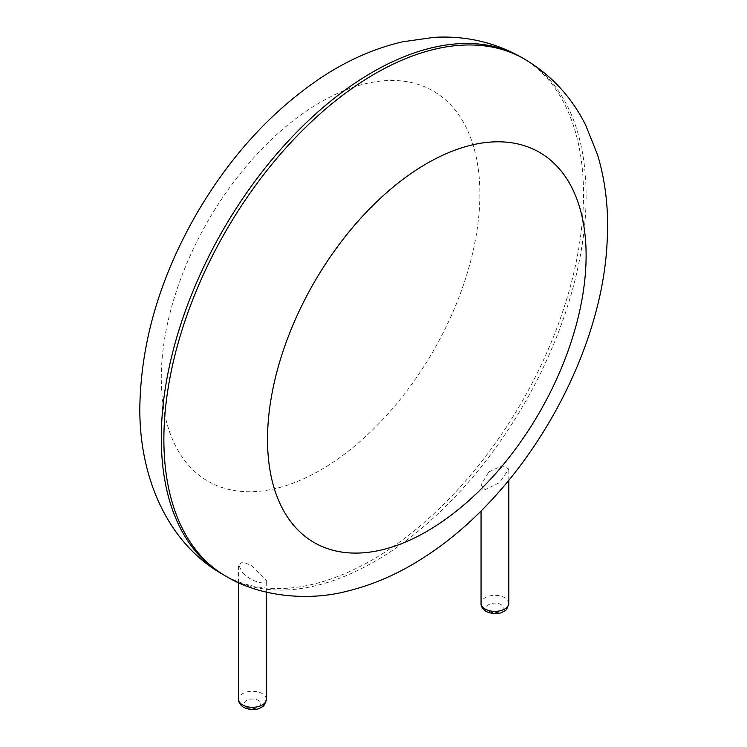 <?xml version="1.0" encoding="UTF-8"?>
<svg xmlns="http://www.w3.org/2000/svg" width="747" height="747" viewBox="0 0 747 747"><rect width="100%" height="100%" fill="white"/><g stroke="black" fill="none" stroke-linecap="round" stroke-linejoin="round"><path stroke-width="0.56" stroke-dasharray="3.73 2.8" d="M488.79 471.973L502.208 465.614L508.791 469.013L499.556 482.665L485.111 489.64L481.049 484.896L488.79 471.973M242.663 572.781C250.236 581.539 268.332 586.367 266.24 580.064L252.112 565.927L242.794 561.884L238.601 564.947L242.663 572.781M266.343 592.166L266.24 580.064M524.273 58.948A298.567 172.38 -60 0 1 524.273 403.707A298.567 172.38 -60 0 1 225.706 576.086M521.686 57.454A298.567 172.38 -60 0 1 521.686 402.213A298.567 172.38 -60 0 1 223.12 574.592M161.287 378.066A225.277 130.062 -60 0 1 400.224 80.825A225.277 130.062 -60 0 1 400.224 399.412A225.277 130.062 -60 0 1 161.287 378.066M508.791 603.361A13.866 8.012 0 0 0 494.916 595.35A13.866 8.012 0 0 0 481.049 603.361M266.343 699.295A13.866 8.012 0 0 0 252.477 691.292A13.866 8.012 0 0 0 238.601 699.295M489.033 611.289A8.32 4.809 0 0 0 502.955 609.132A8.32 4.809 0 0 0 492.768 603.249A8.32 4.809 0 0 0 489.033 611.289M246.585 707.222A8.32 4.809 0 0 0 260.507 705.075A8.32 4.809 0 0 0 250.32 699.183A8.32 4.809 0 0 0 246.585 707.222M508.791 480.405L508.791 469.013M481.049 510.976L481.049 484.896M238.601 582.716L238.601 564.947"/><path stroke-width="1.12" d="M163.873 439.404A298.567 172.38 -60 0 1 294.197 138.942A298.567 172.38 -60 0 1 524.273 58.948C550.978 74.775 571.399 96.736 585.527 124.833L597.451 154.48C605.612 181.465 608.852 210.196 607.18 240.674C602.446 355.889 524.637 493.459 423.456 557.72C398.384 573.929 372.417 585.218 345.534 591.577C310.584 600.532 261.73 597.973 225.706 576.086A298.567 172.38 -60 0 1 163.873 439.404M225.706 576.086L223.12 574.592A298.567 172.38 -60 0 1 161.287 437.91A298.567 172.38 -60 0 1 291.61 137.448A298.567 172.38 -60 0 1 521.686 57.454L524.273 58.948M267.519 439.404A225.277 130.062 -60 0 1 506.466 142.163A225.277 130.062 -60 0 1 506.466 460.75A225.277 130.062 -60 0 1 267.519 439.404M508.791 603.361C507.502 608.235 506.055 610.785 504.458 610.999C502.824 611.802 497.988 616.256 486.26 611.56C482.525 608.936 480.788 606.2 481.049 603.361A13.866 8.012 0 0 0 485.111 609.02A13.866 8.012 0 0 0 500.229 610.757A13.866 8.012 0 0 0 508.791 603.361L508.791 480.405M266.343 699.295C265.054 704.169 263.616 706.718 262.01 706.942C260.376 707.745 255.539 712.19 243.811 707.502C240.076 704.869 238.34 702.133 238.601 699.295A13.866 8.012 0 0 0 242.663 704.963A13.866 8.012 0 0 0 257.78 706.699A13.866 8.012 0 0 0 266.343 699.295L266.343 592.166M521.686 57.454C494.626 42.243 465.4 35.539 433.998 37.35L402.362 41.851C374.91 48.275 348.41 59.835 322.844 76.521C272.823 109.725 230.888 155.236 197.031 213.063C159.895 277.454 140.819 342.434 139.82 407.993C139.372 481.759 170.531 545.217 223.12 574.592M481.049 603.361L481.049 510.976M238.601 699.295L238.601 582.716"/></g></svg>
